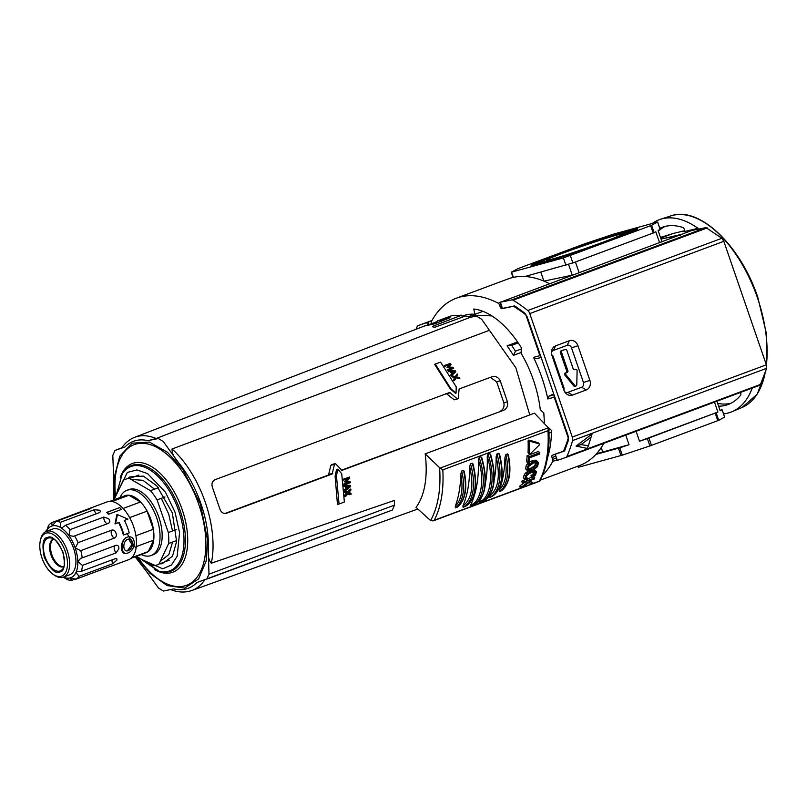<?xml version="1.0" encoding="UTF-8"?>
<svg xmlns="http://www.w3.org/2000/svg" width="807" height="807" viewBox="0 0 807 807"><rect width="100%" height="100%" fill="white"/><g stroke="black" fill="none" stroke-linecap="round" stroke-linejoin="round"><path stroke-width="1.21" d="M462.088 316.344A80.972 42.781 69.6 0 1 463.813 315.618A80.972 42.781 69.6 0 1 474.96 314.327L473.79 309.031A86.52 45.717 69.6 0 1 521.372 347.767L521.1 353.224A80.972 42.781 69.6 0 1 533.437 380.147A80.972 42.781 69.6 0 1 540.307 409.734L543.827 412.982L544.443 423.322M541.164 357.471L536.09 358.782L533.518 357.37A97.647 51.598 69.6 0 1 541.961 377.807A97.647 51.598 69.6 0 1 547.832 398.951L554.217 397.195L567.967 437.122A4.439 2.35 69.6 0 1 568.189 440.824L564.749 450.578A4.439 2.35 69.6 0 1 564.547 451.012L552.432 455.219A2.219 1.17 69.6 0 1 552.432 455.219A2.219 1.17 69.6 0 0 552.059 457.609L552.684 459.425A2.219 1.17 69.6 0 1 552.714 461.453A140.7 74.345 69.6 0 1 542.576 475.273M574.947 386.23A1.332 1.13 -105.4 0 1 573.716 385.837L564.9 375.154A1.332 1.13 -105.4 0 1 565.263 373.036L566.111 372.713A1.332 1.13 74.6 0 0 566.736 371.069L560.381 352.619A1.332 1.13 -105.4 0 1 561.006 350.964L564.194 349.784A1.332 1.13 -105.4 0 1 564.355 349.734M574.221 369.697L575.512 369.324A1.332 1.13 -105.4 0 1 577.096 370.726L576.793 384.808A1.332 1.13 -105.4 0 1 574.846 385.524L573.716 385.837M563.861 252.773A40.158 1.594 -19 0 0 546.46 260.268A40.158 1.594 -19 0 0 604.907 241.505A40.158 1.594 -19 0 0 622.348 234.141A40.158 1.594 -19 0 0 603.021 239.265A40.158 1.594 -19 0 0 563.861 252.773M474.96 314.327L482.979 311.341M474.768 314.306L468.292 316.717M548.599 427.66L551.474 430.424A98.091 51.83 69.6 0 1 547.439 458.083M501.44 306.216L500.098 306.71A2.219 1.17 69.6 0 0 501.924 308.506L514.584 305.914A4.439 2.35 69.6 0 1 515.027 306.166L524.005 312.521A4.439 2.35 69.6 0 1 526.154 315.688L539.903 355.615A2.219 1.886 74.6 0 0 540.972 356.926M500.098 306.71L499.472 304.895L500.814 304.4M431.483 323.718L431.432 323.577A2.219 1.17 69.6 0 1 431.402 321.549A140.7 74.345 69.6 0 1 456.258 298.227A140.7 74.345 69.6 0 1 498.232 303.21A2.219 1.17 69.6 0 1 499.472 304.895M540.297 480.155L579.597 465.528A140.7 74.345 -110.4 0 0 603.848 443.305M551.776 354.939A2.219 1.886 -105.4 0 1 553.118 356.371L563.962 387.885A2.219 1.886 -105.4 0 1 563.8 389.892M554.248 395.47A2.219 1.886 74.6 0 0 554.217 397.195M554.016 394.805L548.972 396.187L547.832 398.951M548.972 396.187L553.693 393.866M549.547 283.731A140.7 74.345 -110.4 0 0 507.996 278.96L456.258 298.227M560.381 352.619L561.521 352.306L567.876 370.756A1.332 1.13 -105.4 0 1 567.24 372.41L565.263 373.036M564.9 375.154L566.03 374.852A1.332 1.13 -105.4 0 1 566.393 372.723M566.03 374.852L574.846 385.524M575.512 369.324L574.665 369.646A1.332 1.13 -105.4 0 1 573.172 368.779L566.817 350.329A1.332 1.13 -105.4 0 0 565.324 349.471L561.006 350.964M561.521 352.306A1.332 1.13 -105.4 0 1 562.146 350.652M678.263 235.634L661.034 239.003M661.226 242.05L661.922 241.575L658.098 230.489L660.106 229.339M543.958 281.129L572.708 275.086M540.811 272.161L543.888 281.098M659.581 242.665L655.819 231.73L654.114 232.668L651.582 225.335L657.312 222.066L613.613 234.111L584.439 243.885L518.104 268.58L511.255 272.211L513.06 277.457M596.514 453.705L602.738 452.011L601.215 447.603M602.738 452.011L629.057 444.718L625.758 435.144M629.057 444.718L619.776 447.824L622.298 455.158L649.887 445.948L647.365 438.605L639.507 441.227L636.098 431.301M639.507 441.227L717.907 412.044L714.488 402.118M717.907 412.044L647.365 438.605M716.202 412.982L718.724 420.316L724.605 417.098L722.083 409.754L720.187 410.793L716.888 401.22M654.114 232.668L572.879 262.941L524.964 276.508M651.582 225.335L563.397 257.927L511.255 272.211M578.316 467.233L578.195 466.043M622.298 455.158L578.599 467.213M718.724 420.316L649.887 445.948M720.005 410.279L722.083 409.754M619.776 447.824L595.838 454.442M752.225 388.076A102.671 54.261 69.6 0 1 732.03 411.701A102.671 54.261 69.6 0 1 723.546 413.83M684.033 231.619L683.892 231.68A2.219 1.17 -110.4 0 0 683.963 231.649A2.219 1.17 -110.4 0 0 684.326 229.259A2.219 1.17 -110.4 0 0 682.904 227.503A94.54 49.953 -110.4 0 0 662.133 227.312A94.54 49.953 -110.4 0 0 659.813 228.31M718.603 406.214A94.54 49.953 -110.4 0 0 728.096 404.509A94.54 49.953 -110.4 0 0 740.634 395.188A2.219 1.17 -110.4 0 0 740.705 393.009A2.219 1.17 -110.4 0 0 740.463 392.444M416.059 329.256A181.979 96.164 69.6 0 1 417.229 326.512A4.439 2.35 69.6 0 1 418.087 325.625A4.439 2.35 69.6 0 1 418.117 325.614L426.802 322.598L427.639 325.039M431.846 320.742L426.802 322.598M652.328 223.438A102.671 54.261 69.6 0 1 660.408 219.302A102.671 54.261 69.6 0 1 697.994 228.3L692.699 230.298M691.952 230.449L705.964 227.614L511.779 299.901L500.36 302.242L691.952 230.449M723.829 241.323L766.357 364.814L572.294 437.061L529.765 313.57L723.829 241.323L721.851 238.287L705.964 227.614M566.06 457.367L760.214 385.1L766.63 368.325L766.357 364.814M660.731 238.115L673.26 233.455L684.507 230.762M679.575 235.513C681.572 234.595 681.441 234.393 679.191 234.898L663.858 238.448M683.892 231.68L697.994 228.3M660.489 237.419L673.26 233.455M500.834 301.919L500.36 302.242L502.529 308.536L512.909 306.398A4.439 2.35 69.6 0 1 514.23 306.721A175.321 92.644 -110.4 0 1 525.397 314.478A4.439 2.35 69.6 0 1 527.425 317.555L567.835 434.933A4.439 2.35 69.6 0 1 568.098 438.504A175.321 92.644 -110.4 0 1 563.75 450.518A4.439 2.35 69.6 0 1 562.883 451.436A4.439 2.35 69.6 0 1 562.852 451.446L555.155 454.119L557.314 460.404L566.01 457.387A4.439 2.35 69.6 0 1 566.01 457.387L760.214 385.1M572.294 437.061A4.439 2.35 69.6 0 1 572.567 440.572A181.979 96.164 69.6 0 1 566.887 456.5A4.439 2.35 69.6 0 1 566.03 457.377M588.394 445.787L587.234 448.399L576.037 446.089L592.096 433.914L588.394 445.787L581.04 444.617L576.037 446.089M577.963 345.749A7.707 6.537 74.6 0 0 569.328 340.746L555.559 345.88A7.707 6.537 74.6 0 0 551.463 351.913A7.707 6.537 74.6 0 0 551.927 355.443L563.861 390.074A7.707 6.537 74.6 0 0 564.95 392.232A7.707 6.537 74.6 0 0 572.496 395.077L586.265 389.942A7.707 6.537 74.6 0 0 589.897 380.39L577.963 345.749L571.507 347.817A3.864 3.278 74.6 0 0 567.18 345.315L569.328 340.746M511.779 299.901A4.439 2.35 69.6 0 1 513.07 300.194A181.979 96.164 69.6 0 1 527.788 310.524A4.439 2.35 69.6 0 1 529.765 313.57M658.361 231.236A94.54 49.953 69.6 0 1 665.089 226.404M730.93 403.268A94.54 49.953 69.6 0 1 717.625 403.369M581.04 444.617L591.349 436.88M555.559 345.88L553.4 350.44L567.18 345.315M571.507 347.817L583.431 382.457L589.897 380.39M586.265 389.942L581.615 387.249A3.864 3.278 74.6 0 0 583.431 382.457M581.615 387.249L567.846 392.373L572.496 395.077M564.466 391.456A3.864 3.278 74.6 0 0 567.846 392.373M553.4 350.44A3.864 3.278 74.6 0 0 551.443 352.83M394.522 505.111L208.983 574.181L208.277 550.303C207.843 556.033 208.862 560.34 211.313 563.225L394.381 500.431L394.522 505.111L392.353 510.054L196.868 582.573C190.613 588.858 182.917 590.966 173.787 588.908L163.438 591.037L158.495 588.041L135.697 556.598M159.917 563.881L162.257 563.679L172.496 556.194L176.602 541.467L172.325 512.848L156.83 485.885L143.313 476.12L129.947 476.897L128.051 478.279M450.054 317.696L435.064 323.708L424.553 325.988L134.779 437.263A81.759 43.205 -110.4 0 1 136.928 436.557A81.759 43.205 -110.4 0 1 156.094 438.524L148.004 440.652L158.354 438.524L163.307 441.52L177.742 461.624C187.517 473.386 195.264 487.438 200.973 503.78C206.531 520.162 208.963 535.666 208.277 550.303M428.517 324.848L436.849 321.65M440.632 319.875L446.13 317.827L448.329 317.766M529.775 414.929L515.844 367.78L481.608 319.219L476.392 316.072L470.088 317.363L465.669 315.94L434.953 327.238L432.552 326.774L432.824 326.26L461.675 315.174L451.355 315.819L442.135 319.239M457.821 398.84L457.034 398.658L458.265 398.204L459.122 388.974L492.159 376.698C495.619 375.85 498.312 377.232 500.239 380.843L496.648 381.822L503.871 402.794L507.452 401.805C508.148 405.82 506.897 408.635 503.709 410.238L341.946 470.37L335.672 463.874L334.441 464.328L335.672 463.874M496.648 381.822L490.313 377.373M454.25 399.828L457.034 398.658L450.205 392.767L446.574 393.755L454.25 399.828M446.574 393.755L445.767 393.584M346.364 493.198L344.175 492.29L345.608 491.897L347.807 492.805L346.364 493.198L344.286 495.639M344.135 491.604A83.192 43.961 -110.4 0 0 344.125 491.322L345.547 490.928L345.608 491.897M346.899 492.492L349.451 489.415L350.843 489.032L348.321 492.109L345.547 490.928M347.807 492.805L345.749 495.236L345.779 496.285L348.402 493.148L351.075 494.318L349.633 494.711L346.97 493.541M344.185 479.005L344.307 479.822L342.975 480.185A83.192 43.961 -110.4 0 0 342.854 479.368L349.471 477.028L342.854 479.368M344.307 479.822L348.866 478.127L345.578 481.436L349.421 482.102L344.861 483.797L344.972 484.684L343.6 485.057A83.192 43.961 -110.4 0 0 343.5 484.17L348.079 482.465L344.236 481.809L347.555 478.49M449.156 371.523L450.982 371.502L452.394 373.732L451.143 375.769A84.594 44.698 -110.4 0 0 450.649 374.983L451.809 373.893A84.604 44.708 -110.4 0 0 450.387 371.664L448.551 371.684A84.594 44.698 -110.4 0 0 448.026 370.907L448.642 370.736L449.156 371.523L448.551 371.684M452.374 376.647L455.34 377.333L453.988 380.632A84.594 44.698 -110.4 0 0 453.473 379.724L454.775 377.494L451.779 376.808A84.594 44.698 -110.4 0 0 451.274 375.961L452.374 376.647L451.779 376.808M455.067 376.849L457.186 373.883L455.632 376.698L451.859 375.8M454.563 380.47L456.197 377.605L459.859 378.503L455.632 377.767M489.526 330.255L172.032 449.005C171.911 453.009 173.818 457.216 177.742 461.624M500.239 380.843L507.452 401.805M341.835 470.4L341.23 470.158M332.181 473.991L328.54 474.99L330.87 465.316L334.441 464.328L332.181 473.991L226.273 513.343M225.859 513.434L226.676 513.212C223.368 514.009 221.078 512.516 219.797 508.733L212.574 487.771C211.242 483.938 212.09 481.234 215.126 479.661L449.398 392.585M444.929 365.4L445.454 366.116L444.818 366.287L444.284 365.571L450.215 363.432L444.284 365.571M445.454 366.116L450.003 364.411L447.653 367.467L452.434 367.871L447.885 369.576L448.399 370.342L447.26 369.737L451.849 368.032L447.038 367.639L449.398 364.582M435.306 364.108L450.911 388.782L456.066 393.07L455.481 393.231L450.306 388.954L434.59 364.3L440.602 362.131L434.59 364.3M336.438 475.767L339.051 504.012L337.457 504.456L335.097 476.14L336.529 469.523L337.84 469.17L336.438 475.767L335.097 476.14M345.103 486.026L346.637 486.086L346.879 488.649L344.034 490.202L345.477 489.032L345.265 486.47L343.721 486.409L343.631 485.511L345.003 485.128L345.103 486.026L343.721 486.409M345.749 495.236L344.337 495.629M345.779 496.285L344.367 496.678M351.075 494.318L351.045 493.329L348.917 492.452L350.904 490.061L350.843 489.032M345.578 481.436L344.236 481.809M349.421 482.102L348.079 482.465M344.861 483.797L343.5 484.17M344.972 484.684L350.258 482.717L350.107 481.476L346.949 480.982L349.663 478.228L349.471 477.028M450.982 371.502L450.387 371.664M452.394 373.732L451.809 373.893M451.244 374.821L450.649 374.983M451.728 375.608L455.824 371.694L455.219 370.736L448.642 370.736M455.34 377.333L454.775 377.494M454.048 379.562L453.473 379.724M459.859 378.503L459.375 377.646L456.49 376.97L457.73 374.791L457.186 373.883M470.088 317.363L156.094 438.524M328.54 474.99L224.941 513.504M503.709 410.238L341.321 470.249M500.068 411.237C503.245 409.714 504.516 406.899 503.871 402.794M447.653 367.467L447.038 367.639M452.434 367.871L451.849 368.032M447.885 369.576L447.26 369.737M448.399 370.342L453.695 368.375L452.969 367.296L449.055 367.003L450.982 364.461L450.215 363.432M450.911 388.782L450.306 388.954M456.066 393.07L456.207 386.815L440.602 362.131M339.051 504.012L344.357 502.045L341.734 473.8L337.84 469.17M346.637 486.086L345.265 486.47M346.879 488.649L345.477 489.032M345.446 489.809L345.517 490.717L344.105 491.1M345.517 490.717L350.631 486.52L350.531 485.421L345.003 485.128M454.785 371.462L452.868 373.298L451.718 371.492L454.785 371.462L452.283 373.459M114.402 498.998L112.809 455.38L115.028 450.417L124.924 446.987C131.178 440.703 138.875 438.594 148.004 440.652M121.786 447.814L115.028 450.417M208.983 574.181L206.763 579.144M122.301 447.794L124.924 446.987M432.552 326.774L432.824 326.26L433.036 326.855M446.13 317.827L445.615 318.503M521.13 352.498L513.494 355.342L507.129 345.82L517.559 341.936M491.745 315.83L472.176 315.406L468.494 316.778M330.87 465.316L332.101 464.852L330.87 465.316M349.855 486.207L347.454 488.185L347.262 486.117L349.855 486.207L347.393 487.478M451.123 371.654L454.21 371.613M462.381 317.201L461.675 315.174M490.585 315.113L490.959 316.122M507.129 345.82L511.678 345.335L518.215 342.904M511.678 345.335L515.461 351.166L513.494 355.342M515.461 351.166L521.312 348.987M347.313 486.54L348.493 486.591M438.826 320.783L448.874 317.736L447.865 318.785M434.771 323.809L437.646 320.823M126.881 553.289C120.193 556.205 119.103 540.872 126.76 537.26L127.294 537.109C136.544 534.335 136.393 550.223 127.667 553.077L126.427 553.441M115.542 523.733L115.008 523.884L116.833 514.745L117.449 514.573L115.542 523.733L119.083 522.411A31.866 16.836 69.6 0 1 122.614 530.623A31.866 16.836 69.6 0 1 123.895 534.859L123.37 535.011A30.848 16.301 -110.4 0 0 118.558 522.613M108.42 514.2A30.848 16.301 -110.4 0 0 106.625 512.395L119.729 507.593L107.371 512.193A31.866 16.836 69.6 0 1 109.096 514.019L108.42 514.2M40.35 540.569A22.858 12.075 69.6 0 1 51.698 533.72A22.858 12.075 69.6 0 1 65.317 551.504A22.858 12.075 69.6 0 1 65.579 572.476A22.858 12.075 69.6 0 1 52.828 574.1A22.858 12.075 69.6 0 1 41.954 557.919A22.858 12.075 69.6 0 1 40.35 540.569L40.683 539.147A24.412 12.902 69.6 0 1 46.352 531.369A27.519 14.546 69.6 0 1 46.372 531.329L48.571 525.559A30.848 16.301 69.6 0 1 51.719 522.643L90.142 508.239C91.534 507.936 91.403 508.158 89.748 508.904L56.016 521.463A30.848 16.301 69.6 0 1 60.454 522.3L94.177 509.742L99.755 510.216L100.532 511.598L99.281 512.697L65.559 525.256A30.848 16.301 69.6 0 1 70.098 529.624L103.821 517.065L108.461 518.588C110.206 520.565 110.166 522.159 108.35 523.37L74.627 535.929A30.848 16.301 69.6 0 1 78.057 542.657L111.78 530.098C113.827 529.735 115.219 530.713 115.946 533.054C116.803 535.344 116.329 537.008 114.523 538.057L80.791 550.616A30.848 16.301 69.6 0 1 82.193 557.899L115.915 545.35C118.064 545.078 119.043 546.228 118.861 548.78L116.137 552.835L82.415 565.384A30.848 16.301 69.6 0 1 81.406 571.285L115.129 558.726L116.823 558.737L116.924 560.068L112.768 563.73L79.046 576.289A30.848 16.301 69.6 0 1 75.898 579.204L109.47 566.706M111.104 566.201L128.565 559.735A30.848 16.301 -110.4 0 0 133.326 525.811A30.848 16.301 -110.4 0 0 107.765 501.682A30.848 16.301 -110.4 0 0 107.038 501.914L90.142 508.239C91.534 507.936 91.403 508.158 89.748 508.904M109.631 566.645L110.216 566.524M108.925 523.057L108.35 523.37M115.915 545.35L116.884 545.209M56.016 521.463L52.203 525.912A27.519 14.546 69.6 0 0 46.372 531.329L46.816 530.34M63.279 577.166L67.163 579.547A30.848 16.301 69.6 0 0 71.601 580.384L70.108 577.913L75.898 579.204M123.895 534.859L129.191 532.892A31.866 16.836 -110.4 0 0 127.91 528.656A31.866 16.836 -110.4 0 0 124.379 520.444L127.91 519.133L117.449 514.573M130.996 558.353L146.117 552.724A30.404 16.069 -110.4 0 0 150.818 519.294A30.404 16.069 -110.4 0 0 125.62 495.508A30.404 16.069 -110.4 0 0 124.903 495.74L109.782 501.369M112.052 501.53L128.898 495.256A30.404 16.069 69.6 0 1 140.509 501.984L123.138 508.46M129.655 517.63L147.086 511.144A30.404 16.069 69.6 0 1 153.32 529.271L135.899 535.757M136.292 546.591L153.643 540.135A30.404 16.069 69.6 0 1 148.276 551.534L131.763 557.677M128.041 550.677C122.876 552.775 122.139 541.709 127.688 539.298C134.053 537.28 134.144 548.568 128.041 550.677L127.718 550.778M141.235 554.54A34.772 18.379 -110.4 0 0 150.304 555.791A34.772 18.379 -110.4 0 0 151.121 555.529A34.772 18.379 -110.4 0 0 156.487 517.287A34.772 18.379 -110.4 0 0 127.677 490.081A34.772 18.379 -110.4 0 0 126.86 490.343A34.772 18.379 -110.4 0 0 120.021 497.556M79.046 576.289L75.939 572.496A27.519 14.546 69.6 0 1 70.108 577.913A27.519 14.546 69.6 0 1 63.39 577.126L69.674 574.786A24.412 12.902 -110.4 0 0 73.447 547.943A24.412 12.902 -110.4 0 0 53.222 528.847A24.412 12.902 -110.4 0 0 52.647 529.029L46.352 531.369A24.412 12.902 69.6 0 1 46.927 531.188A24.412 12.902 69.6 0 1 67.344 550.828A24.412 12.902 69.6 0 1 63.39 577.126A24.412 12.902 69.6 0 1 62.815 577.308A24.412 12.902 69.6 0 1 54.019 574.957L52.828 574.1M151.121 555.529L153.239 554.742A34.772 18.379 -110.4 0 0 158.616 516.5A34.772 18.379 -110.4 0 0 129.796 489.294A34.772 18.379 -110.4 0 0 128.979 489.556L126.86 490.343M114.029 499.785L123.239 480.256A45.676 24.129 69.6 0 1 125.176 479.348A45.676 24.129 69.6 0 1 126.255 478.995A45.676 24.129 69.6 0 1 129.544 478.531L150.455 490.656A45.676 24.129 69.6 0 1 157.093 499.886L168.33 532.539A45.676 24.129 69.6 0 1 168.663 543.504L158.989 564.032A45.676 24.129 69.6 0 1 157.042 564.95A45.676 24.129 69.6 0 1 152.674 565.768L136.413 556.336M75.374 578.982L71.601 580.384M45.949 531.541A30.848 16.301 69.6 0 1 46.211 530.562M127.667 553.077C120.868 556.023 119.638 540.619 127.294 537.109M106.625 512.395L107.371 512.193M109.096 514.019L121.454 509.419A31.866 16.836 -110.4 0 0 119.729 507.593M82.415 565.384L77.815 561.561A27.519 14.546 69.6 0 1 75.939 572.496L77.23 571.487L81.406 571.285M80.791 550.616L75.222 548.054A27.519 14.546 69.6 0 1 77.815 561.561L80.761 558.293L82.193 557.899M73.77 536.302L68.857 535.566A27.519 14.546 69.6 0 1 75.222 548.054L78.057 542.657M65.559 525.256L62.512 527.445L60.434 527.465A27.519 14.546 69.6 0 1 68.857 535.566L70.098 529.624M52.314 525.871L52.203 525.912A27.519 14.546 69.6 0 1 60.434 527.465L60.454 522.3M52.203 525.912L51.719 522.643M153.643 540.135L148.276 551.534M147.086 511.144L153.32 529.271M128.898 495.256L140.509 501.984M127.375 550.858L131.995 544.483L128.636 539.217M169.319 560.189L158.989 564.032M176.662 540.529L168.663 543.504M176.249 529.594L168.33 532.539M164.981 496.951L157.093 499.886M158.424 487.69L150.455 490.656M138.945 475.03L129.544 478.531M539.338 444.96L539.348 443.941L530.239 441.348L529.463 442.175A113.182 59.809 -110.4 0 1 529.382 453.796L528.05 452.515A110.963 58.639 -110.4 0 0 528.101 440.874L528.878 440.037L537.997 442.65L537.997 443.679L537.997 442.65L539.348 443.941L539.338 444.96L530.149 453.988M531.833 462.673L536.403 461.402L538.38 462.542L537.755 466.032L536.362 467.727L530.36 470.935L527.839 470.905L526.961 470.057L527.576 466.567L531.833 462.673L530.512 461.412L535.091 460.141L537.069 461.281M524.147 478.47L523.39 477.724L524.318 474.526L525.771 472.892L527.082 474.163L530.088 472.105L534.627 470.804L536.433 471.782L535.515 474.98L532.681 477.562L532.227 477.845L530.885 475.767L533.104 473.891L533.891 471.197M525.498 477.552L526.668 477.472L527.99 478.753L525.952 478.319L526.729 475.626L529.352 473.416L533.296 471.944L535.212 472.468L535.283 473.659L533.962 472.388M533.316 463.077L536.181 462.633L537.18 463.258L536.655 466.194L532.075 469.422L529.13 469.946L528.171 469.351L528.696 466.416L533.316 463.077M539.742 481.174C547.085 467.475 550.092 449.832 548.75 428.235L534.476 413.174L425.188 453.867A86.551 45.737 69.6 0 1 416.029 507.351L430.565 520.545L433.056 520.918L539.691 481.224M520.888 488.003L434.196 520.273A110.963 58.639 -110.4 0 0 442.821 469.845L439.613 467.697L425.188 453.867M440.128 468.08L548.619 427.7L547.973 430.696A110.963 58.639 69.6 0 1 539.338 481.133L532.368 483.726M434.196 520.273L433.056 520.918M528.827 452.717L528.05 452.515L528.827 452.717M527.869 462.875L526.557 461.614A110.963 58.639 -110.4 0 0 527.132 455.662L538.43 451.456L539.752 452.727A113.182 59.809 69.6 0 1 539.651 454.059L529.624 457.791A113.182 59.809 69.6 0 1 529.14 462.411L527.869 462.875A113.182 59.809 -110.4 0 0 528.454 456.933L539.752 452.727M526.517 469.644L525.65 468.796L526.265 465.306L530.512 461.412M525.771 472.892L528.777 470.834M533.306 469.533L535.122 470.511M532.227 477.845L530.885 475.767M529.695 480.679L532.852 482.687A113.182 59.809 69.6 0 1 532.287 483.897L528.817 482.626L520.989 488.104L519.627 486.792A110.963 58.639 -110.4 0 0 520.172 485.643L521.524 486.944L528.05 482.324L526.739 481.779L523.087 483.141L521.746 481.85A110.963 58.639 -110.4 0 0 522.139 480.801L525.256 479.64M527.899 478.662L531.631 477.27M520.172 485.643L524.489 482.616M508.471 456.268L507.613 453.927L505.848 454.583L504.94 457.589A110.963 58.639 -110.4 0 1 499.422 489.809L499.543 491.453L501.51 490.676M489.516 495.811A110.963 58.639 -110.4 0 1 489.385 496.123L489.536 497.425L491.362 496.749C502.085 489.95 504.799 475.747 499.513 454.149L498.736 453.342L496.971 453.998L496.134 456.691A110.963 58.639 -110.4 0 1 494.197 480.044M499.664 455.38L499.513 454.149M480.69 499.099A110.963 58.639 -110.4 0 1 479.54 501.651L479.711 502.751A45.495 24.039 -110.4 0 0 480.417 502.509A45.495 24.039 -110.4 0 0 488.023 454.17L487.236 456.701A110.963 58.639 -110.4 0 1 485.37 483.332M490.767 455.39L489.788 453.514A45.495 24.039 69.6 0 1 482.183 501.853L479.711 502.751M489.788 453.514L488.023 454.17M470.713 504.93L470.885 506.039A45.495 24.039 -110.4 0 0 471.591 505.797A45.495 24.039 -110.4 0 0 479.197 457.458L478.4 459.99A110.963 58.639 -110.4 0 1 470.713 504.93C481.133 502.166 485.068 479.197 478.4 459.99M481.93 458.669L480.962 456.802A45.495 24.039 69.6 0 1 473.356 505.142L470.885 506.039M480.962 456.802L479.197 457.458M463.057 507.28L464.872 506.604C475.595 499.805 478.319 485.612 473.023 464.005L472.246 463.198L470.481 463.854L469.644 466.557A110.963 58.639 -110.4 0 1 462.895 505.989L463.057 507.28A43.941 23.221 -110.4 0 0 470.481 463.854M473.174 465.236L473.023 464.005M455.4 507.885L457.367 507.109C465.377 500.451 467.667 488.507 464.207 471.278L463.47 470.36L461.705 471.016L460.797 474.022A110.963 58.639 -110.4 0 1 455.279 506.241L455.4 507.885A42.166 22.283 -110.4 0 0 461.705 471.016M464.328 472.7L464.207 471.278M527.132 455.662L528.454 456.933M527.607 463.551L528.918 464.822M527.839 470.905L525.65 468.796M536.141 460.383L538.38 462.542M531.591 471.449L530.945 470.784M527.99 478.753L526.426 479.893L524.711 479.005L525.639 475.797L527.082 474.163M525.478 479.741L523.39 477.724M525.801 477.845L526.82 478.823L525.952 478.319M534.295 471.924L534.829 472.105M535.283 473.659L532.216 477.048M534.295 469.714L536.433 471.782M522.139 480.801L523.471 482.082L534.769 477.875L533.689 476.836M523.087 483.141A113.182 59.809 -110.4 0 0 523.471 482.082M520.989 488.104A113.182 59.809 -110.4 0 0 521.524 486.944M534.769 477.875A113.182 59.809 69.6 0 1 534.385 478.934L528.736 481.033L532.852 482.687M499.422 489.809C505.777 483.413 507.623 472.67 504.94 457.589M489.385 496.123C498.292 489.395 500.542 476.251 496.134 456.691M479.54 501.651C489.96 498.877 493.894 475.908 487.236 456.701M462.895 505.989C471.813 499.251 474.062 486.107 469.644 466.557M455.279 506.241C461.634 499.846 463.48 489.103 460.797 474.022M536.181 462.633L536.746 462.845M527.97 468.817L529.13 469.946L528.171 469.351M527.818 468.675L530.764 468.161L532.075 469.422M530.764 468.161L533.972 466.396L536.07 463.299L537.381 464.57M536.07 463.299L535.868 461.987M555.559 255.052C541.275 260.257 518.78 269.477 539.51 263.849C561.45 257.766 601.235 243.795 613.209 239.225C627.493 234.02 649.988 224.81 629.268 230.439C607.318 236.522 567.533 250.483 555.559 255.052M533.508 265.332A55.3 2.199 161 0 1 540.357 262.214M540.034 263.697A47.411 1.886 161 0 1 539.913 263.617L540.135 262.446L543.02 260.711L560.694 253.65C570.549 249.888 603.212 238.428 621.229 233.425C638.236 228.805 619.776 236.37 608.044 240.647C598.219 244.4 565.556 255.859 547.539 260.853C530.532 265.473 548.992 257.907 560.724 253.64L607.57 237.52L627.997 231.912L629.571 232.749A47.411 1.886 161 0 1 629.521 232.89M539.903 355.615L533.518 357.37M556.961 459.869L552.714 461.453M536.09 358.782L541.144 357.4M501.924 308.506L500.088 302.262M498.232 303.21L500.158 302.484M556.336 458.073L552.684 459.425M555.71 456.248L552.059 457.609M563.962 387.885L563.175 388.106M552.331 356.593L553.118 356.371M567.876 370.756L566.736 371.069M567.24 372.41L566.111 372.713M564.194 349.784L565.324 349.471M568.572 264.444L572.274 275.187M657.594 222.036L660.126 229.38M579.123 272.695L575.431 261.993M513.383 277.386L511.588 272.151M651.471 445.393L648.939 438.05M618.455 448.238L620.976 455.572M715.284 413.355L717.806 420.689M650.664 225.708L653.196 233.041M563.397 257.927L565.919 265.261M572.879 262.941L570.357 255.597M628.36 231.912A55.3 2.199 161 0 1 635.674 230.156M766.408 364.996A102.227 54.019 -110.4 0 0 757.44 297.813A102.227 54.019 -110.4 0 0 670.647 215.963C698.832 205.402 740.584 245.146 757.894 297.622L766.327 333.19L766.65 365.954M765.863 370.998L757.188 394.26L741.956 407.535A102.227 54.019 -110.4 0 0 764.965 373.893M418.117 325.614L432.007 320.44L418.087 325.625M429.112 324.626L428.235 322.084M566.887 456.5L761.062 384.213M766.63 368.325L572.567 440.572M527.788 310.524L721.851 238.287M707.245 227.917L513.07 300.194M172.032 449.005A81.759 43.205 69.6 0 1 205.301 502.337A81.759 43.205 69.6 0 1 211.313 563.225M137.725 557.102A75.041 39.654 -110.4 0 0 193.266 581.302A75.041 39.654 -110.4 0 0 198.774 504.425A75.041 39.654 -110.4 0 0 144.261 443.396A75.041 39.654 -110.4 0 0 115.542 496.567M136.333 556.366L150.052 573.374L167.14 585.589L184.702 588.091L198.583 578.942L206.128 561.158L207.591 540.246L200.378 503.941L182.705 469.16L167.553 452.344L149.396 442.065L132.015 443.204L119.759 456.227L114.473 476.423L114.927 497.889M159.625 571.396A56.379 29.788 -110.4 0 0 180.112 510.438A56.379 29.788 -110.4 0 0 122.916 472.781L122.281 473.739A55.653 29.405 69.6 0 1 178.74 510.922A55.653 29.405 69.6 0 1 158.515 571.084L159.625 571.396M120.223 477.411A58.003 30.656 69.6 0 1 149.658 465.558A58.003 30.656 69.6 0 1 182.241 509.731A58.003 30.656 69.6 0 1 154.561 569.651M117.55 492.32L127.355 472.428L136.918 469.936L147.6 473.608L165.425 492.139L175.008 512.112L179.568 532.6L177.187 556.215L171.417 565.011L162.701 568.804L142.526 559.887M131.138 479.449L142.99 480.296L154.49 489.153M161.309 498.322L168.703 514.049L172.506 530.986M204.716 579.85A81.759 43.205 69.6 0 1 191.824 590.502L417.844 509.005M206.864 579.103L392.303 510.074M329.064 474.334L332.706 473.336M172.587 542.052L168.855 554.55L160.26 561.339M135.546 547.65L134.033 545.603M133.599 544.977L127.203 533.629M45.111 557.012A17.492 9.24 69.6 0 1 48.359 538.037A17.492 9.24 69.6 0 1 50.72 537.936C59.637 538.098 69.039 563.347 62.401 569.308A17.492 9.24 69.6 0 1 59.738 571.084A17.492 9.24 69.6 0 1 45.111 557.012M47.684 537.422C42.932 537.654 41.793 544.271 44.284 557.274C50.407 569.288 55.512 574.191 59.587 571.992C64.348 571.76 65.478 565.142 62.986 552.139C56.863 540.135 51.769 535.233 47.684 537.422M63.874 566.464A14.627 7.727 69.6 0 1 52.082 555.287A14.627 7.727 69.6 0 1 53.696 539.126M53.423 538.965A14.829 7.838 -110.4 0 0 51.002 554.954A14.829 7.838 -110.4 0 0 63.4 566.887A14.829 7.838 -110.4 0 0 63.773 566.766M112.062 559.866A4.439 2.35 -110.4 0 0 112.768 563.73M114.826 545.754A4.439 2.35 -110.4 0 0 114.604 550.203A4.439 2.35 -110.4 0 0 116.137 552.835M111.78 530.098A4.439 2.35 -110.4 0 0 111.598 534.506A4.439 2.35 -110.4 0 0 114.523 538.057M103.821 517.065A4.439 2.35 -110.4 0 0 104.204 520.011A4.439 2.35 -110.4 0 0 107.664 523.622M94.177 509.742A4.439 2.35 -110.4 0 0 96.517 513.726M528.101 440.874L529.463 442.175M533.356 461.997L532.045 460.726M529.049 471.106L530.088 472.105M430.565 520.545A108.784 57.479 -110.4 0 0 439.613 467.697M551.453 432.209L548.992 433.127M531.995 483.867L521.443 487.791M442.821 469.845L547.973 430.696M550.515 429.506L548.861 430.121M530.239 441.348L528.878 440.037M528.878 462.502L530.159 463.732M526.265 465.306L527.576 466.567M535.091 460.141L536.403 461.402M533.548 460.283L534.859 461.543M527.062 471.863L528.373 473.124M524.318 474.526L525.639 475.797M527.808 478.783L526.477 477.512M534.436 475.162L533.104 473.891M532.973 476.534L531.642 475.262M533.518 469.735L534.627 470.804M532.378 470.269L533.114 470.975M507.613 453.927A42.166 22.283 69.6 0 1 501.308 490.787M499.543 491.453A42.166 22.283 -110.4 0 0 505.848 454.583M498.736 453.342A43.941 23.221 69.6 0 1 491.302 496.769M489.536 497.425A43.941 23.221 -110.4 0 0 496.971 453.998M472.246 463.198A43.941 23.221 69.6 0 1 464.822 506.625M463.47 470.36A42.166 22.283 69.6 0 1 457.166 507.22M528.837 468.675L530.149 469.936M532.781 467.203L534.103 468.464M533.972 466.396L535.283 467.657M535.344 464.933L536.655 466.194M637.026 230.187L637.177 229.279C639.043 228.26 636.209 230.711 613.179 239.235L559.382 257.826C536.09 265.412 529.039 266.159 531.783 265.564M574.866 386.26L575.996 385.948M574.463 369.616L575.593 369.303M564.264 349.754L565.404 349.441M578.266 467.273L577.883 466.164M724.656 417.058L722.134 409.724M657.644 222.006L660.166 229.339M741.956 407.535L732.03 411.701M670.647 215.963L660.408 219.302M555.045 454.311L557.163 460.454M142.678 559.967L159.09 571.235M122.281 473.739L116.309 494.953M454.2 399.838L457.771 398.86M170.287 589.453C177.913 592.489 185.096 592.842 191.824 590.502M147.923 573.323L135.152 556.81M113.938 499.815L113.323 472.519M121.595 448.087C125.115 442.942 129.513 439.331 134.779 437.263M331.415 464.64L334.986 463.662M438.03 320.591L449.196 317.524M139.238 557.97L158.515 571.084M529.493 454.109L528.161 452.838M539.479 444.021L538.138 442.73M527.294 470.542L526.003 469.301M537.966 461.977L536.685 460.747M524.984 479.429L523.682 478.178M536.08 471.278L534.789 470.027M501.51 490.686C509.52 484.018 511.809 472.075 508.349 454.845M482.183 501.853C494.63 494.701 497.435 478.844 490.585 454.26M473.356 505.142C485.804 497.99 488.598 482.122 481.759 457.539"/></g></svg>
